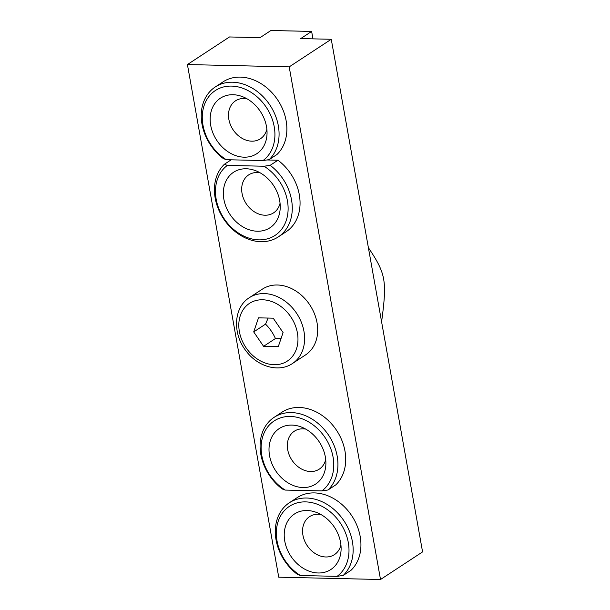 <?xml version="1.0" encoding="UTF-8"?>
<svg xmlns="http://www.w3.org/2000/svg" width="610" height="610" viewBox="0 0 610 610"><rect width="100%" height="100%" fill="white"/><g stroke="black" fill="none" stroke-linecap="round" stroke-linejoin="round"><path stroke-width="0.91" d="M289.201 66.871L187.422 64.553L278.739 577.182L380.51 579.5L289.201 66.871L331.26 39.276L300.73 38.582L311.634 31.43L312.96 38.857M380.51 579.5L422.577 551.905L331.26 39.276M311.634 31.43L270.924 30.5L260.02 37.652L229.49 36.958L187.422 64.553M327.997 489.99L335.782 484.881A45.392 35.769 -123.3 0 0 334.814 427.846A45.392 35.769 -123.3 0 0 281.896 412.23L274.111 417.339A45.392 35.769 -123.3 0 0 282.194 488.945L285.19 490.074L321.882 490.905L327.997 489.99A45.392 35.769 -123.3 0 0 327.021 432.955A45.392 35.769 -123.3 0 0 274.111 417.339M285.19 490.074A42.372 33.39 56.7 0 1 265.701 429.89A42.372 33.39 56.7 0 1 320.006 431.125A42.372 33.39 56.7 0 1 321.882 490.905M269.551 455.678A33.184 26.146 -123.3 0 0 299.609 487.237A33.184 26.146 -123.3 0 0 325.87 464.408A33.184 26.146 -123.3 0 0 325.344 456.951A33.184 26.146 -123.3 0 0 301.34 427.023A33.184 26.146 -123.3 0 0 269.551 455.678M305.74 429.104A22.7 17.888 -123.3 0 0 294.348 431.209A22.7 17.888 -123.3 0 0 287.714 449.753A22.7 17.888 -123.3 0 0 319.243 469.159A22.7 17.888 -123.3 0 0 325.709 459.551M266.997 159.965L277.954 160.216L270.161 165.325L264.054 166.24L227.355 165.409L224.366 164.281L231.16 159.82M224.366 164.281A45.392 35.769 -123.3 0 0 225.334 221.316A45.392 35.769 -123.3 0 0 278.252 236.932A45.392 35.769 -123.3 0 0 270.161 165.325M278.252 236.932L286.037 231.823A45.392 35.769 -123.3 0 0 277.954 160.216M264.054 166.24A42.372 33.39 56.7 0 1 283.543 226.424A42.372 33.39 56.7 0 1 229.238 225.189A42.372 33.39 56.7 0 1 227.355 165.409M279.693 200.637A33.184 26.146 -123.3 0 0 255.689 170.708A33.184 26.146 -123.3 0 0 223.893 199.363A33.184 26.146 -123.3 0 0 253.951 230.923A33.184 26.146 -123.3 0 0 280.211 208.094A33.184 26.146 -123.3 0 0 279.693 200.637M260.081 172.782A22.7 17.888 -123.3 0 0 248.689 174.887A22.7 17.888 -123.3 0 0 242.056 193.431A22.7 17.888 -123.3 0 0 273.593 212.844A22.7 17.888 -123.3 0 0 280.059 203.237M269.147 159.629L276.94 154.521A45.392 35.769 -123.3 0 0 275.964 97.486A45.392 35.769 -123.3 0 0 223.054 81.862L215.261 86.971A45.392 35.769 -123.3 0 0 223.351 158.585L226.34 159.713L263.04 160.544L269.147 159.629A45.392 35.769 -123.3 0 0 268.171 102.594A45.392 35.769 -123.3 0 0 215.261 86.971M226.34 159.713A42.372 33.39 56.7 0 1 206.851 99.529A42.372 33.39 56.7 0 1 261.156 100.764A42.372 33.39 56.7 0 1 263.04 160.544M210.702 125.317A33.184 26.146 -123.3 0 0 240.759 156.877A33.184 26.146 -123.3 0 0 267.02 134.048A33.184 26.146 -123.3 0 0 266.501 126.59A33.184 26.146 -123.3 0 0 242.498 96.662A33.184 26.146 -123.3 0 0 210.702 125.317M246.898 98.736A22.7 17.888 -123.3 0 0 235.498 100.841A22.7 17.888 -123.3 0 0 228.864 119.385A22.7 17.888 -123.3 0 0 260.401 138.798A22.7 17.888 -123.3 0 0 266.867 129.183M343.216 575.428L351.002 570.319A45.392 35.769 -123.3 0 0 350.026 513.284A45.392 35.769 -123.3 0 0 297.116 497.668L289.331 502.777A45.392 35.769 -123.3 0 0 297.413 574.384L300.41 575.512L337.101 576.351L343.216 575.428A45.392 35.769 -123.3 0 0 342.24 518.393A45.392 35.769 -123.3 0 0 289.331 502.777M300.41 575.512A42.372 33.39 56.7 0 1 280.92 515.328A42.372 33.39 56.7 0 1 335.225 516.563A42.372 33.39 56.7 0 1 337.101 576.351M284.771 541.116A33.184 26.146 -123.3 0 0 314.821 572.676A33.184 26.146 -123.3 0 0 341.089 549.846A33.184 26.146 -123.3 0 0 340.563 542.389A33.184 26.146 -123.3 0 0 316.56 512.461A33.184 26.146 -123.3 0 0 284.771 541.116M320.959 514.543A22.7 17.888 -123.3 0 0 309.567 516.647A22.7 17.888 -123.3 0 0 302.934 535.191A22.7 17.888 -123.3 0 0 334.463 554.604A22.7 17.888 -123.3 0 0 340.929 544.989M249.299 297.71L262.392 289.132A39.345 31.003 56.7 0 1 277.375 285A39.345 31.003 56.7 0 1 314.402 313.639A39.345 31.003 56.7 0 1 305.549 354.921L292.464 363.507A39.345 31.003 -123.3 0 0 303.963 331.36A39.345 31.003 -123.3 0 0 264.29 293.585A39.345 31.003 -123.3 0 0 249.299 297.71C233.424 307.501 232.379 333.899 246.112 351.017C257.626 366.702 278.869 372.855 292.464 363.507M258.51 317.84L273.196 318.176L283.078 332.58L278.274 346.655L263.581 346.32L253.699 331.909L258.51 317.84M268.133 318.054L265.541 324.146C269.772 328.332 273.066 333.136 275.423 338.55L263.581 346.32M265.541 324.146L253.699 331.909M275.423 338.55L281.141 338.253M381.585 321.79L381.616 321.767C387.098 280.562 385.901 273.875 368.432 247.721L368.387 247.706M297.398 332.907A34.503 27.183 56.7 0 1 274.172 364.711A34.503 27.183 56.7 0 1 239.379 331.588A34.503 27.183 56.7 0 1 262.605 299.777A34.503 27.183 56.7 0 1 297.398 332.907"/></g></svg>
